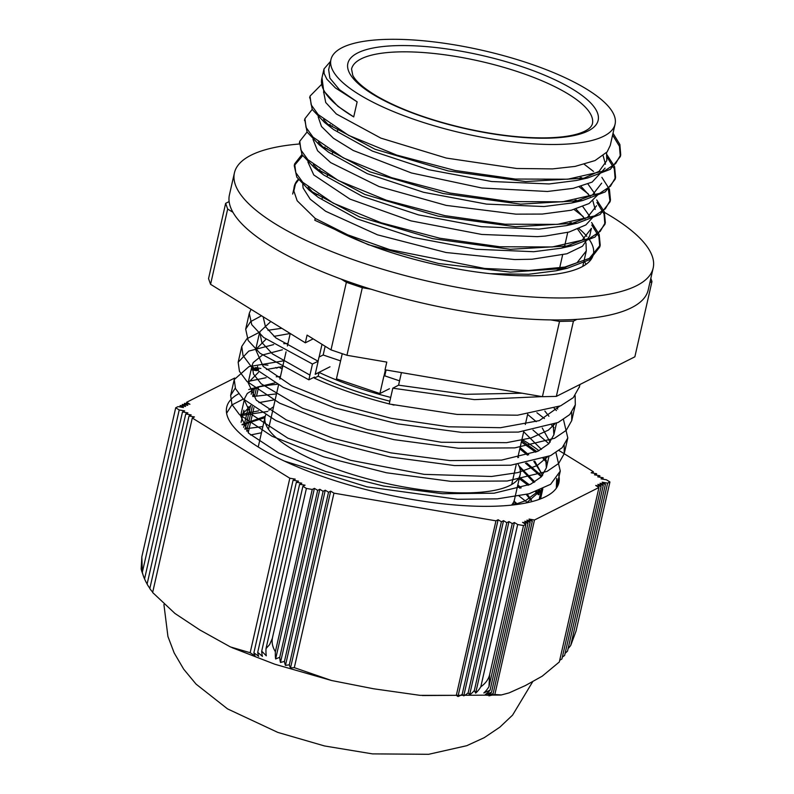 <?xml version="1.0" encoding="UTF-8"?>
<svg xmlns="http://www.w3.org/2000/svg" width="794" height="794" viewBox="0 0 794 794"><rect width="100%" height="100%" fill="white"/><g stroke="black" fill="none" stroke-linecap="round" stroke-linejoin="round"><path stroke-width="1.19" d="M389.229 403.908A154.82 45.258 -167.2 0 1 314.335 378.113L314.573 377.061A8791.218 2805.688 108.7 0 0 308.866 379.82L312.449 364.009A8791.218 2805.688 -71.3 0 1 318.166 361.25L315.188 374.341L319.039 372.406A145.292 42.469 12.8 0 0 332.398 378.321A145.292 42.469 12.8 0 0 378.738 394.211A145.292 42.469 12.8 0 0 390.698 397.417M319.039 372.406L318.186 376.167A145.292 42.469 12.8 0 0 389.844 401.178M394.132 405.049L394.042 405.099A154.82 45.258 -167.2 0 1 392.137 404.632M314.335 378.113L318.186 376.167M315.208 374.252L329.996 366.798M389.417 388.752L379.919 393.536L336.438 378.817L342.254 353.687M401.427 372.594L398.568 385.169A8779.923 2802.086 -71.3 0 1 392.802 388.197L389.209 404.007L457.056 414.428L517.549 415.202L560.633 405.823L573.298 397.645L579.451 386.678M313.164 338.859L305.323 342.81L307.079 335.108L331.009 349.886L346.948 355.285L386.787 362.094L385.04 369.796L542.421 396.682L556.336 396.395L573.437 321.113L576.92 319.357M541.339 476.787L525.429 463.15M276.511 393.884L252.919 396.524M243.321 399.064L231.858 404.97L226.608 413.247M284.361 461.076L367.017 486.851L457.592 499.287L497.282 498.86L529.102 493.769L550.629 484.3L560.286 471.07L555.959 452.679M548.862 443.677L532.963 430.03M284.034 360.764L248.969 366.62L234.24 379.582L235.51 388.663L243.053 398.806L275.726 420.492L327.327 441.027L390.062 456.957L454.466 465.562L510.82 465.205L550.599 455.617L562.251 447.667L567.799 437.941L563.482 419.56M556.386 410.567L554.202 408.334M281.81 328.289L267.975 330.274M258.368 332.815L246.924 338.73L241.753 346.452L243.033 355.543L250.576 365.687L283.26 387.373L334.86 407.908L397.586 423.837L461.999 432.442L518.353 432.085L558.113 422.487L569.784 414.547L575.313 404.821L575.124 395.66M251.033 309.293L249.266 313.332L251.748 324.667L263.598 337.44L312.449 364.009M539.146 494.126L536.605 491.417M529.38 484.806L519.534 477.323M269.355 409.873L268.709 409.912M258.606 410.835L241.088 414.428M556.326 488.221L556.673 478.544M546.461 460.778L544.118 458.287M536.913 451.677L521.678 440.581M280.441 376.574L276.243 376.793M266.119 377.716L248.601 381.309M235.262 388.107L230.647 395.382L231.917 404.474L239.46 414.607L272.134 436.303L323.734 456.838L386.479 472.767L450.883 481.363L507.227 481.005L547.006 471.418L558.658 463.468L564.206 453.751L564.206 445.414M553.994 427.678L551.631 425.167M544.426 418.557L536.913 412.721M287.964 343.455L283.766 343.673M273.652 344.596L248.77 351.097L238.16 362.263L239.451 371.354L246.984 381.487L279.667 403.183L331.267 423.708L394.003 439.648L458.406 448.253L514.76 447.885L554.52 438.298L566.201 430.358L571.72 420.631L571.73 412.304M261.534 315.774L250.646 321.6L245.683 329.143L248.155 340.477L260.005 353.241L308.866 379.82M392.802 388.197L474.465 399.63L542.054 396.623M398.568 385.169L464.917 394.33L522.035 393.199M263.142 316.766L265.454 326.711L275.786 337.877L318.166 361.25M538.997 494.305L538.143 490.841M533.886 482.494L519.633 467.597M275.181 399.719L258.943 402.608M250.894 405.496L240.651 415.867L248.76 433.286L278.704 452.977L325.987 471.596L383.472 486.007L442.466 493.709L494.096 493.203L530.551 484.251L541.24 476.886L546.351 467.904L545.677 457.711M541.409 449.374L523.683 431.738M282.704 366.6L266.456 369.488M258.417 372.376L248.165 382.738L256.283 400.166L286.227 419.857L333.52 438.477L390.995 452.888L449.99 460.589L501.619 460.083L538.084 451.131L548.773 443.767L553.865 434.784L553.2 424.582M548.932 416.255L544.853 411.044M287.398 345.976L290.227 333.49L273.98 336.368M265.94 339.256L255.688 349.618L263.211 366.461L291.358 385.517L336.11 403.759L391.144 418.309L448.679 426.795L500.528 427.698L539.315 420.622L559.591 406.28M309.938 375.096L272.421 353.876L261.822 342.442L259.727 331.862L270.833 321.51M557.14 407.272L557.666 409.108M554.808 423.946L548.406 430.11L531.206 437.911L506.622 442.655L441.285 442.258L367.553 429.604L302.504 408.255L261.216 383.81L253.504 374.103L252.095 365.429L253.197 362.57L262.556 354.978L282.376 349.797M527.623 414.418L536.228 421.664M542.262 428.016L550.133 442.218M547.274 457.086L537.131 465.572L517.847 472.599L491.526 476.479L424.135 474.355L350.571 460.302L287.885 438.189L250.596 413.803L244.353 400.047M244.582 398.548L247.291 393.447L257.653 386.996L274.843 382.916M520.1 447.538L528.705 454.783M534.739 461.135L542.61 475.348M539.741 490.206L525.271 500.845L513.49 504.915M242.001 424.482L265.206 416.354M517.817 484.896L521.192 487.913M527.226 494.255L531.543 500.25M514.224 500.706L515.524 504.666M318.076 361.21L319.039 356.992A154.82 45.258 12.8 0 0 319.119 357.032L322.007 344.328M319.119 357.032L323.168 354.987L325.153 346.263M558.113 144.439A145.699 42.588 12.8 0 0 615.082 124.172A145.699 42.588 12.8 0 0 482.444 50.359A145.699 42.588 12.8 0 0 330.929 59.61A145.699 42.588 12.8 0 0 404.96 116.093A145.699 42.588 12.8 0 0 558.113 144.439M558.996 270.089A123.497 36.097 12.8 0 0 559.581 268.293L562.599 254.993M298.584 179.781L295.457 183.97L293.859 190.997L297.164 200.763L315.218 218.439L314.811 220.266L368.356 244.721L438.695 263.519L510.304 272.124L567.412 268.243L589.863 259.618L599.798 246.954L598.875 236.503L591.788 225.03M330.542 61.337L323.992 68.939L321.798 78.576A155.406 45.427 12.8 0 0 353.717 116.907L337.877 106.297L323.694 90.903L321.987 77.743M323.992 68.939L324.141 73.574L326.89 79.201L335.405 87.936L357.141 101.85L353.717 116.907L337.877 106.297M606.527 152.627L606.805 160.587L599.073 171.355L581.794 179.146M612.611 135.049L619.459 146.334L620.303 156.617L610.338 169.321L587.759 177.955L576.454 180.496L549.13 183.95L491.615 181.508L428.691 169.708L372.446 151.108L333.678 129.64L324.567 122.455L312.241 109.463L309.868 96.997M329.579 126.157L323.575 119.497M601.673 183.166L592.413 195.006L571.412 203.046L544.009 206.539L486.474 204.098L423.549 192.287L367.314 173.688L328.567 152.22L319.456 145.034L307.079 132.042L304.757 119.576M324.458 148.726L318.364 141.997M581.208 177.499L582.766 178.868M587.957 184.01L594.597 193.438M596.552 205.755L587.272 217.586L566.301 225.635L538.868 229.119L481.382 226.677L418.507 214.886L362.282 196.317L323.495 174.859L313.302 164.656M576.057 200.068L577.625 201.448M582.806 206.589L589.476 216.008M589.714 235.858L591.421 228.335L582.141 240.185L561.08 248.224L533.747 251.708L476.192 249.266L413.237 237.436L356.992 218.836L318.255 197.349L309.154 190.163L296.817 177.191L294.246 165.658L302.653 155.693M314.156 193.865L308.122 187.185M570.946 222.657L572.514 224.037M577.695 229.168L584.334 238.617M586.002 242.934L586.3 250.914L577.03 262.735L556.098 270.784L528.615 274.277L490.434 273.702M587.759 177.955L525.648 181.568L448.193 170.928L374.996 149.232L324.567 122.455M607.172 157.291L614.288 168.765L615.181 179.206L605.246 191.89L582.727 200.505L520.626 204.147L443.151 193.528L369.915 171.832L319.456 145.034M584.334 164.338L593.505 171.435M608.403 189.548L610.06 201.785L600.105 214.469L577.605 223.104L515.544 226.737L438.099 216.137L364.873 194.451L314.384 167.683L301.988 154.651L299.596 142.205M329.669 126.216L332.2 125.829M579.213 186.908L588.334 193.984M596.919 202.46L604.026 213.933L604.909 224.365L594.974 237.069L572.395 245.693L510.264 249.306L432.78 238.666L359.563 216.96L309.154 190.163M324.538 148.786L327.068 148.409M574.082 209.507L583.193 216.554M613.028 133.233L619.876 144.508L620.719 154.8L615.618 163.624L604.75 170.779L567.73 179.216L515.217 179.037L455.151 170.482L396.663 155.068L348.586 135.357L318.176 114.574L311.179 104.848L310.037 96.084L321.421 84.571M606.983 154.78L614.576 166.621L615.588 177.38L610.467 186.203L599.639 193.369L562.599 201.795L510.066 201.607L450.029 193.061L391.531 177.648L343.435 157.946L313.044 137.154L306.037 127.427L304.926 118.673L312.201 109.393M601.872 177.36L609.425 189.19L610.467 199.969L605.346 208.782L594.488 215.938L557.457 224.374L504.954 224.196L444.888 215.65L386.39 200.227L338.323 180.526L307.923 159.743L300.906 150.006L299.775 141.253L307.06 132.002M596.721 199.939L604.323 211.78L605.326 222.548L600.214 231.372L589.376 238.528L552.346 246.964L499.813 246.775L439.767 238.22L381.269 222.816L333.182 203.115L302.772 182.322L295.785 172.596L294.663 163.842L301.938 154.572M591.609 222.528L599.162 234.359L600.214 245.138L589.386 258.368L564.782 267.072L528.695 270.506L484.578 268.451L389.556 249.604L347.752 234.835L315.218 218.439M319.922 169.638L318.146 170.194M302.732 184.516L303.119 188.019L310.206 199.205L325.639 211.264L377.507 234.835L446.119 252.522L514.81 259.559L532.03 259.231L566.866 253.782L582.429 246.269L589.724 235.858M585.009 218.955L575.928 208.981M325.074 147.059L323.287 147.624M307.883 161.936L313.769 174.948L350.005 199.115L410.915 220.871L481.71 234.448L537.171 236.652L545.16 236.086L569.109 232.027L585.853 224.94L593.813 216.246M595.202 209.427L592.9 200.951M590.15 196.386L581.039 186.392M330.185 124.469L328.398 125.035M312.985 139.337L317.56 150.721L330.671 162.611L378.976 186.521L446.168 205.388L515.911 214.152L542.292 214.062L571.253 210.231L589.059 203.542L598.964 193.667M318.146 116.787L321.481 126.504L333.45 138.285L353.29 150.503L411.481 172.983L481.898 188.019L547.433 191.483L573.208 188.347L592.145 182.094L605.097 168.11M605.475 164.239L603.152 155.793M323.624 91.767L325.719 102.486L336.348 113.979L380.842 138.116L446.268 158.056L516.715 168.487L552.555 168.894L575.064 166.412L595.024 160.577L607.122 151.912L610.229 145.53L615.082 124.172M330.929 59.61L328.647 69.683L329.897 78.169L339.455 89.682L357.141 101.85M265.623 415.083A130.762 38.221 12.8 0 0 265.117 416.711A130.762 38.221 12.8 0 0 331.555 467.408A130.762 38.221 12.8 0 0 469.016 492.836A130.762 38.221 12.8 0 0 520.139 474.653A130.762 38.221 12.8 0 0 518.154 464.311M273.563 406.846A130.762 38.221 12.8 0 0 269.067 410.141M399.551 380.852L384.762 375.85L386.092 369.974M379.919 393.536L383.849 376.217L384.762 375.85M340.616 360.903L323.168 354.987M385.398 369.855L383.949 376.257M341.102 279.061L346.363 282.307L331.009 349.886M305.323 342.81L210.569 284.312L227.67 209.04L232.94 212.286M210.569 284.312L208.544 278.615L225.645 203.343L227.67 209.04M649.869 282.595L651.963 281.542L634.863 356.814L556.336 396.395M229.129 201.587L225.645 203.343M346.948 355.285L362.302 287.706L371.046 289.205M346.363 282.307L362.302 287.706M550.778 319.913L559.522 321.411L542.421 396.682M651.963 281.542L650.832 278.357M559.522 321.411L573.437 321.113M318.027 194.371A145.699 42.588 12.8 0 0 315.853 195.026M514.055 504.855L513.599 503.446M511.515 505.133A130.762 38.221 12.8 0 0 514.482 499.585L520.139 474.653M586.051 264.333A153.361 44.831 12.8 0 0 584.066 261.186M588.771 238.805A153.361 44.831 -167.2 0 1 593.356 254.437A153.361 44.831 -167.2 0 1 461.304 269.642A153.361 44.831 -167.2 0 1 328.508 225.923M293.949 188.456A153.361 44.831 -167.2 0 1 294.246 186.481A153.361 44.831 -167.2 0 1 298.276 179.375M571.154 222.628A153.361 44.831 -167.2 0 1 572.95 223.908M578.985 228.622A153.361 44.831 -167.2 0 1 586.845 236.364M653.174 268.025L648.182 290.009A214.708 62.766 -167.2 0 1 463.309 311.288A214.708 62.766 -167.2 0 1 229.426 194.867L234.419 172.893A214.708 62.766 12.8 0 0 468.301 289.314A214.708 62.766 12.8 0 0 653.174 268.025A214.708 62.766 12.8 0 0 604.562 212.445M299.189 144.012A214.708 62.766 12.8 0 0 234.419 172.893M519.792 448.858L527.524 455.151M533.816 461.364L542.679 475.249M542.451 489.025L526.531 502.86M242.19 424.85L264.888 417.713M517.539 486.136L520.01 488.27M526.293 494.483L531.077 500.528M521.36 441.96L535.712 452.203M543.076 458.664L546.679 462.346M556.802 478.375L557.854 485.62M240.701 415.649L267.866 411.411M519.226 478.673L528.199 485.323M535.563 491.784L538.54 494.801M518.948 465.889L534.828 481.928M539.295 490.394L540.039 493.054M250.576 434.983L261.464 432.77M514.115 501.193L517.748 504.379M527.335 502.493L519.097 496.052M262.874 426.557L244.77 428.859M542.004 476.063L526.62 462.932M518.581 457.433L517.946 457.016M152.726 592.155A35.621 33.497 -19.6 0 1 149.808 588.562L189.022 415.996L194.451 416.929L192.287 418.021L152.637 592.513L174.958 613.464L199.751 629.9L230.399 646.931L250.17 652.718L289.82 478.216L295.249 479.139L293.085 480.231L298.514 481.154L296.351 482.246L301.78 483.169L299.616 484.261L305.045 485.194L302.891 486.275L266.02 648.569A35.512 11.324 108.7 0 0 266.288 655.804L261.702 651.149L299.616 484.261M147.128 583.957A35.522 33.398 -19.6 0 1 145.55 581.089A35.522 33.398 -19.6 0 1 144.568 578.856L145.014 579.967M144.746 579.342A35.512 33.388 -19.6 0 1 144.171 578.052A35.512 33.388 -19.6 0 1 142.344 572.236L179.216 409.952L184.645 410.875L182.481 411.967L187.91 412.89L185.746 413.982L191.175 414.915L189.022 415.996M182.481 411.967L144.568 578.856M149.868 588.304A35.551 33.427 -19.6 0 1 147.098 584.096L185.746 413.982M483.814 692.964A35.512 22.063 -91.2 0 0 488.975 686.651L525.846 524.368L522.571 522.353L528 523.276L524.735 521.261L530.164 522.184L526.898 520.169L532.327 521.092L529.052 519.077L534.481 520.01L494.841 694.512L488.896 695.852A35.621 22.133 -91.2 0 0 493.114 693.668L487.099 695.355A35.551 22.093 -91.2 0 0 491.516 692.299L485.392 694.442A35.522 22.073 -91.2 0 0 490.087 690.165L483.814 692.964M528 523.276L490.087 690.165M530.164 522.184L491.516 692.299M532.327 521.092L493.114 693.668M457.969 696.517L456.322 695.336L495.962 520.834L498.126 519.742L457.969 696.517A35.621 22.133 88.8 0 0 462.187 694.323L501.391 521.757L503.555 520.666L506.82 522.69L508.984 521.598L469.641 694.78L468.172 692.795A35.551 22.093 88.8 0 1 463.756 695.852L462.187 694.323M506.82 522.69L468.172 692.795M480.807 686.82A35.512 22.063 88.8 0 1 475.646 693.142L474.336 690.502L512.249 523.613L514.413 522.521L517.678 524.536L480.807 686.82C485.6 683.356 488.548 679.287 489.65 674.612L523.514 525.539L525.846 524.368M514.413 522.521L475.646 693.142M503.555 520.666L463.756 695.852M498.126 519.742L501.391 521.757M474.336 690.502A35.522 22.073 88.8 0 1 469.641 694.78M508.984 521.598L512.249 523.613M562.341 657.085A35.551 33.427 -19.6 0 0 564.633 655.417L603.281 485.303L600.016 483.288L605.445 484.221L602.18 482.196L607.609 483.129L609.931 481.958L606.418 479.784L600.989 478.861L603.142 477.77L602.825 479.169M596.294 475.14L596.612 473.73L591.183 472.807L593.346 471.715L593.029 473.125M599.559 477.154L599.877 475.755L594.448 474.822L596.612 473.73M603.142 477.77L597.713 476.837L599.877 475.755M258.606 386.976L256.591 395.849M253.901 407.679L248.204 432.74M252.532 388.425L251.212 394.241M248.353 406.816L243.689 427.361M260.889 368.476L255.469 367.553L258.735 369.567L253.306 368.634L256.571 370.659L251.142 369.726M253.306 368.634L252.988 370.044M243.857 410.22L241.108 422.319M254.566 387.899L252.681 396.216M250.527 405.665L245.148 429.346M255.469 367.553L255.142 368.952M257.623 366.461L257.306 367.86M256.591 387.412L254.596 396.196M252.254 406.498L246.666 431.112M278.773 367.066L276.649 368.138L275.647 367.523M282.158 369.021L278.823 367.056M319.833 489.283L323.098 491.297L325.262 490.216L328.527 492.23L330.691 491.139L290.525 667.913A35.621 11.364 -71.3 0 1 289.324 664.796L285.463 665.392A35.551 11.344 -71.3 0 1 284.451 661.412L280.49 662.464A35.522 11.334 -71.3 0 1 279.756 657.263L275.637 658.97A35.512 11.324 -71.3 0 1 275.369 651.735L312.241 489.451L314.404 488.36L317.669 490.374L319.833 489.283L280.49 662.464M328.527 492.23L289.324 664.796M325.262 490.216L285.463 665.392M323.098 491.297L284.451 661.412M317.669 490.374L279.756 657.263M314.404 488.36L275.637 658.97M330.691 491.139L333.956 493.153L294.306 667.655L290.525 667.913M261.702 651.149A35.522 11.334 108.7 0 0 262.437 656.35L257.703 652.36A35.551 11.344 108.7 0 0 258.715 656.34L253.882 652.797A35.621 11.364 108.7 0 0 255.082 655.913L250.17 652.718M257.703 652.36L296.351 482.246M253.882 652.797L293.085 480.231M607.609 483.129L570.737 645.413A35.512 33.388 -19.6 0 1 568.097 648.589M605.445 484.221L567.531 651.1A35.522 33.398 -19.6 0 1 565.12 653.293M559.71 660.28A35.621 33.497 -19.6 0 0 561.914 658.96L601.127 486.394L597.852 484.38L603.281 485.303M494.841 694.512L501.371 694.949L509.103 692.884L525.42 685.54L542.193 676.2L559.313 661.988L598.964 487.486L595.699 485.471L601.127 486.394M182.025 405.833L182.342 404.424L185.607 406.449L180.188 405.516L183.454 407.53L178.025 406.607L175.702 407.779L179.216 409.952M180.188 405.516L179.861 406.925M184.188 404.742L184.506 403.342L187.771 405.357L182.342 404.424M186.342 403.65L186.669 402.25L189.935 404.265L184.506 403.342M175.702 407.779L141.828 556.852L141.153 568.891A35.512 33.388 160.4 0 0 141.719 571.154L144.171 578.062M302.891 486.275L306.405 488.449L312.241 489.451M306.405 488.449L272.292 638.495L269.613 644.569L266.02 648.569M275.369 651.735C272.461 646.941 271.508 642.207 272.531 637.522M517.678 524.536L523.514 525.539M333.956 493.153L495.962 520.834M456.322 695.336L420.095 695.355L373.656 688.785L331.594 680.518L294.306 667.655M192.287 418.021L289.82 478.216M142.344 572.236L141.828 556.852M593.346 471.715L559.026 450.535M609.931 481.958L576.057 631.031L570.737 645.413M534.481 520.01L598.964 487.486M488.975 686.651L489.65 674.612M234.706 378.023L186.669 402.25M267.945 365.19L261.424 364.545M521.936 439.429A170.313 49.784 -167.2 0 1 538.947 450.704M558.758 475.239A170.313 49.784 -167.2 0 1 558.897 482.603A170.313 49.784 -167.2 0 1 381.785 493.411A170.313 49.784 -167.2 0 1 226.727 407.133A170.313 49.784 -167.2 0 1 238.617 393.784M248.76 389.546A170.313 49.784 -167.2 0 1 277.344 384.286M547.979 138.176A128.34 37.517 12.8 0 0 522.611 66.895A128.34 37.517 12.8 0 0 348.437 70.606A128.34 37.517 12.8 0 0 547.979 138.176M351.553 69.048A123.497 36.097 -167.2 0 1 479.983 61.207A123.497 36.097 -167.2 0 1 592.413 123.765C591.47 127.318 587.629 130.345 580.88 132.856C572.792 135.824 561.447 137.481 546.848 137.848C522.174 138.245 494.493 134.98 463.785 128.052C428.879 119.844 400.196 109.383 377.726 96.67C364.079 88.551 355.752 81.425 352.754 75.281L351.553 69.048M556.683 486.871L560.177 471.497M564.206 453.751L567.799 437.951M571.74 420.631L575.322 404.821M230.637 395.382L234.23 379.572M238.17 362.263L241.753 346.452M245.693 329.143L249.286 313.332M539.186 499.396L541.439 489.481M546.341 467.904L548.972 456.361M553.875 434.784L556.495 423.232M240.642 415.858L244.572 398.548M248.165 382.738L252.095 365.429M255.688 349.618L259.628 332.309M564.316 247.45L567.73 232.394M569.437 224.881L569.903 222.826M574.628 202.063L575.035 200.237M579.699 179.712L580.166 177.667M322.036 198.957L322.453 197.14M327.168 176.377L327.585 174.561M332.299 153.798L332.716 151.972M337.43 131.208L337.847 129.392M292.678 194.044L294.098 187.791M571.412 203.046L582.727 200.505M566.301 225.635L577.605 223.104M323.495 174.859L314.384 167.683M561.08 248.224L572.395 245.693M556.098 270.784L567.412 268.243M309.928 96.62L309.63 97.91M304.916 118.673L304.499 120.49M299.675 141.719L299.368 143.079M294.653 163.842L294.237 165.658M620.729 154.8L620.312 156.626M615.598 177.38L615.181 179.206M610.358 200.445L610.05 201.785M605.336 222.548L604.919 224.365M600.204 245.128L599.788 246.954M579.263 387.512L579.948 384.485M258.229 447.002L265.117 416.711M582.776 266.387L586.29 250.914M323.515 92.263L323.783 91.072M511.693 484.519L516.229 464.579M517.807 457.602L523.752 431.46M525.33 424.482L527.682 414.15M268.471 429.266L278.545 384.931M279.865 379.095L286.068 351.811M542.828 488.856L540.545 498.9M500.518 695.048L422.329 695.554M331.594 680.518L274.863 664.241L231.917 647.606M145.55 581.089L144.994 579.908M532.655 681.778L512.606 715.086L499.863 727.155L484.271 737.656L466.743 745.705L428.641 754.3L372.475 753.883L324.548 745.963L277.87 732.425L227.55 708.903L196.068 684.13L183.692 669.193L174.184 652.946L167.941 636.52L163.921 604.562"/></g></svg>
